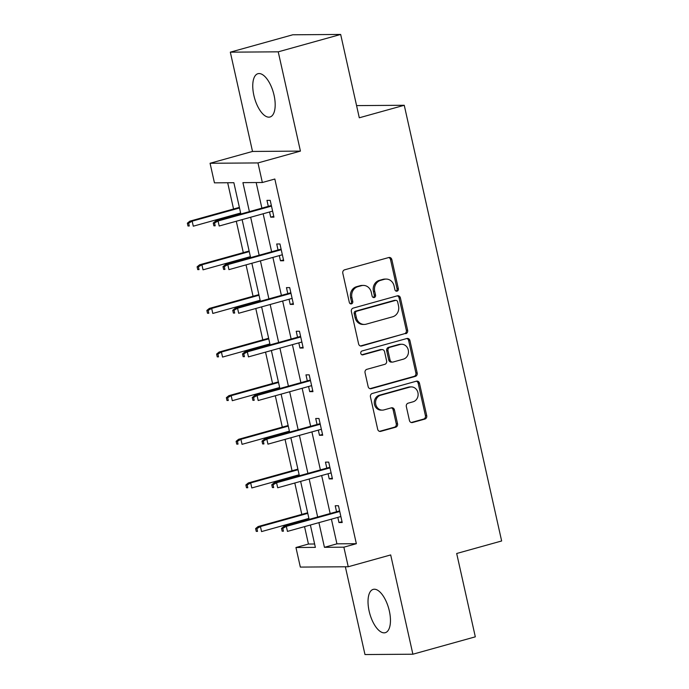 <?xml version="1.0" encoding="UTF-8"?>
<svg xmlns="http://www.w3.org/2000/svg" width="689" height="689" viewBox="0 0 689 689"><rect width="100%" height="100%" fill="white"/><g stroke="black" fill="none" stroke-linecap="round" stroke-linejoin="round"><path stroke-width="1.03" d="M397.062 291.154A1.981 1.766 89.6 0 0 398.354 288.751L391.834 259.589A2.825 2.523 89.6 0 0 388.768 257.531L344.646 269.812A2.825 2.523 89.6 0 0 342.803 273.24L349.323 302.402A1.981 1.766 89.6 0 0 352.759 301.446L351.915 297.674A9.052 8.087 89.6 0 1 357.789 286.71L361.467 285.685A9.052 8.087 89.6 0 1 363.37 285.418A9.052 8.087 89.6 0 1 371.276 292.282L372.12 296.055A1.981 1.766 89.6 0 0 375.557 295.099L374.713 291.326A9.052 8.087 89.6 0 1 380.595 280.363L384.264 279.338A9.052 8.087 89.6 0 1 386.167 279.071A9.052 8.087 89.6 0 1 394.074 285.935L394.918 289.707A1.981 1.766 89.6 0 0 397.062 291.154M396.003 291.077A1.981 1.766 89.6 0 0 397.053 288.769L390.534 259.598A2.825 2.523 89.6 0 0 388.717 257.54M350.408 303.771A1.981 1.766 89.6 0 0 351.459 301.455L350.615 297.682L351.915 297.674M373.205 297.424A1.981 1.766 89.6 0 0 374.256 295.107L373.412 291.335L374.713 291.326M389.337 610.962A22.479 9.818 -105.6 0 0 373.214 589.379A22.479 9.818 -105.6 0 0 369.14 611.109A22.479 9.818 -105.6 0 0 385.272 632.691A22.479 9.818 -105.6 0 0 389.337 610.962M274.067 95.28A22.479 9.818 -105.6 0 0 257.944 73.697A22.479 9.818 -105.6 0 0 253.871 95.418A22.479 9.818 -105.6 0 0 270.002 117.001A22.479 9.818 -105.6 0 0 274.067 95.28M409.43 420.454A2.825 2.523 89.6 0 0 412.496 422.521L424.88 419.076A2.825 2.523 89.6 0 0 426.715 415.648L419.472 383.256A2.825 2.523 89.6 0 0 416.406 381.189L372.284 393.471A2.825 2.523 89.6 0 0 370.449 396.898L377.684 429.29A2.825 2.523 89.6 0 0 380.75 431.357L395.701 427.189A2.825 2.523 89.6 0 0 397.544 423.761L394.444 409.903A2.825 2.523 89.6 0 0 391.378 407.836L383.962 409.903A7.57 6.761 89.6 0 1 382.378 410.127A7.57 6.761 89.6 0 1 375.617 403.504A7.57 6.761 89.6 0 1 380.681 395.219L409.731 387.132A7.57 6.761 89.6 0 1 411.316 386.908A7.57 6.761 89.6 0 1 418.077 393.531A7.57 6.761 89.6 0 1 413.012 401.816L408.172 403.168A2.825 2.523 89.6 0 0 406.338 406.596L409.43 420.454M331.409 519.161L336.93 543.836L356.351 543.699L343.863 547.178L348.238 566.754L300.326 567.09L295.951 547.514L315.373 547.376L310.377 525.018M340.667 34.45L278.235 51.83L230.324 52.166L292.765 34.786L340.667 34.45L359.296 117.785L404.254 105.271L501.644 540.977L456.686 553.491L475.315 636.834L412.883 654.214L390.689 554.938L348.238 566.754M230.324 52.166L252.518 151.451L300.43 151.106L278.235 51.83M300.43 151.106L257.97 162.931L262.345 182.507L242.924 182.645L249.401 211.618M356.351 543.699L274.833 179.028L262.345 182.507M405.795 333.7A2.825 2.523 89.6 0 0 407.63 330.272L400.395 297.881A2.825 2.523 89.6 0 0 397.329 295.822L353.199 308.104A2.825 2.523 89.6 0 0 351.364 311.531L358.607 343.923A2.825 2.523 89.6 0 0 361.673 345.981L404.503 333.709A2.825 2.523 89.6 0 0 406.338 330.281L399.095 297.889A2.825 2.523 89.6 0 0 397.269 295.839M409.929 340.564L417.172 372.956A2.825 2.523 89.6 0 1 415.338 376.383L371.207 388.674A2.825 2.523 89.6 0 1 368.15 386.607L365.049 372.749A2.825 2.523 89.6 0 1 366.884 369.321L384.781 364.335A2.825 2.523 89.6 0 0 386.615 360.907L384.565 351.709A2.825 2.523 89.6 0 0 381.499 349.65L362.87 354.835A1.981 1.766 89.6 0 1 362.009 350.994L406.872 338.506A2.825 2.523 89.6 0 1 409.929 340.564L408.637 340.573L415.88 372.964L417.172 372.956M345.353 566.771L364.981 654.55L412.883 654.214M404.254 105.271L356.575 105.606M256.17 182.551L261.889 208.147M263.146 213.771L271.638 251.769M272.896 257.402L281.396 295.4M282.654 301.024L291.146 339.022M292.403 344.655L300.895 382.653M302.152 388.277L310.644 426.276M311.902 431.908L320.402 469.907M321.66 475.531L330.152 513.529M269.554 211.988L270.708 217.147L273.946 217.13L270.2 200.353L266.962 200.37L268.297 206.364M279.312 255.619L280.466 260.778L283.696 260.752L279.949 243.975L276.711 244.001L278.046 249.986M289.061 299.241L290.215 304.4L293.454 304.383L289.699 287.597L286.46 287.623L287.804 293.609M298.811 342.872L299.965 348.031L303.203 348.005L299.448 331.228L296.218 331.254L297.553 337.24M308.56 386.495L309.714 391.653L312.952 391.636L309.206 374.85L305.968 374.876L307.303 380.862M318.318 430.125L319.472 435.284L322.702 435.259L318.955 418.481L315.717 418.507L317.061 424.493M328.067 473.748L329.221 478.907L332.46 478.889L328.705 462.104L325.466 462.13L326.81 468.115M337.817 517.37L338.971 522.538L342.209 522.512L338.463 505.735L335.224 505.76L336.559 511.746M227.68 182.749L233.554 209.008M234.811 214.632L235.027 215.623M236.293 221.247L243.303 252.63M244.561 258.263L244.784 259.245M246.042 264.877L253.052 296.261M254.31 301.885L254.534 302.876M255.791 308.5L262.81 339.884M264.068 345.516L264.283 346.498M265.541 352.131L272.56 383.515M273.817 389.139L274.041 390.129M275.299 395.753L282.309 427.137M283.567 432.77L283.79 433.751M285.048 439.384L292.058 470.768M293.316 476.392L293.54 477.382M294.797 483.006L301.816 514.39M303.074 520.023L303.289 521.005M304.547 526.637L308.439 544.043L314.615 543.991M308.439 544.043L295.951 547.514M240.857 214.003L233.864 182.706L214.443 182.843L210.067 163.267L257.97 162.931M252.518 151.451L210.067 163.267M318.921 522.632L324.441 547.316L343.863 547.178M250.658 217.25L259.15 255.249M260.416 260.873L268.908 298.871M270.166 304.504L278.657 342.502M279.915 348.126L288.407 386.124M289.664 391.757L298.156 429.755M299.422 435.379L307.914 473.377M309.172 479.01L317.663 517.008M309.12 519.385L300.628 481.387M299.362 475.754L290.87 437.765M289.613 432.132L281.121 394.134M279.863 388.501L271.371 350.512M270.114 344.879L261.622 306.881M260.356 301.257L251.864 263.258M250.607 257.626L242.115 219.627M336.93 543.836L324.441 547.316M270.708 217.147L273.766 216.303M280.466 260.778L283.515 259.925M290.215 304.4L293.264 303.556M299.965 348.031L303.014 347.178M309.714 391.653L312.772 390.809M319.472 435.284L322.521 434.432M329.221 478.907L332.27 478.063M338.971 522.538L342.028 521.685M386.167 279.071L384.875 279.079A9.052 8.087 89.6 0 0 382.972 279.346L384.264 279.338M373.412 291.335A9.052 8.087 89.6 0 1 379.294 280.371L382.972 279.346M363.37 285.418L362.078 285.427A9.052 8.087 89.6 0 0 360.175 285.694L361.467 285.685M350.615 297.682A9.052 8.087 89.6 0 1 356.497 286.719L360.175 285.694M360.433 345.981L404.503 333.709M397.631 301.86A1.981 1.766 89.6 0 0 395.486 300.413L356.756 311.195A1.981 1.766 89.6 0 0 355.472 313.598L356.359 317.577A9.052 8.087 89.6 0 0 364.266 324.441A9.052 8.087 89.6 0 0 366.169 324.174L392.644 316.802A9.052 8.087 89.6 0 0 398.526 305.838L397.631 301.86M395.908 300.352L394.608 300.361A1.981 1.766 89.6 0 0 394.194 300.421L395.486 300.413M364.266 324.441L362.974 324.45A9.052 8.087 89.6 0 1 355.068 317.586L354.18 313.607A1.981 1.766 89.6 0 1 355.464 311.204L394.194 300.421M369.967 388.665L414.037 376.392A2.825 2.523 89.6 0 0 415.88 372.964M382.094 349.564L380.793 349.573A2.825 2.523 89.6 0 0 380.199 349.659L361.828 354.775M403.349 359.167A7.57 6.761 89.6 0 0 408.413 350.882A7.57 6.761 89.6 0 0 401.653 344.259A7.57 6.761 89.6 0 0 400.068 344.483L389.836 347.334A2.825 2.523 89.6 0 0 387.993 350.761L390.052 359.951A2.825 2.523 89.6 0 0 393.118 362.018L403.349 359.167M401.653 344.259L400.361 344.267A7.57 6.761 89.6 0 0 398.776 344.491L400.068 344.483M392.523 362.095L391.223 362.113A2.825 2.523 89.6 0 1 388.751 359.959L386.701 350.77A2.825 2.523 89.6 0 1 388.536 347.342L398.776 344.491M408.637 340.573A2.825 2.523 89.6 0 0 406.811 338.523M411.316 386.908L410.024 386.917A7.57 6.761 89.6 0 0 408.439 387.14L409.731 387.132M382.378 410.127L381.077 410.136A7.57 6.761 89.6 0 1 374.325 403.513A7.57 6.761 89.6 0 1 379.389 395.228L408.439 387.14M379.51 431.348L394.409 427.206A2.825 2.523 89.6 0 0 396.253 423.778L393.152 409.912A2.825 2.523 89.6 0 0 391.326 407.854M411.255 422.512L423.58 419.084A2.825 2.523 89.6 0 0 425.423 415.656L418.18 383.265A2.825 2.523 89.6 0 0 416.354 381.206M187.356 223.193L187.985 225.992L189.277 225.983L188.648 223.184L187.356 223.193L189.837 221.178L192.162 221.16L193.29 226.19L240.633 213.013M189.277 225.983L187.985 225.992M188.648 223.184L192.162 221.16L239.514 207.983M189.837 221.178L239.376 207.389M271.354 205.511L215.735 220.997L218.06 220.98L271.483 206.106M214.546 223.003L213.254 223.012L213.874 225.811L215.175 225.803L214.546 223.003L218.06 220.98L219.188 226.009L272.611 211.135M215.175 225.803L213.874 225.811M215.735 220.997L213.254 223.012M197.106 266.824L197.734 269.623L199.026 269.606L198.406 266.815L197.106 266.824L199.586 264.8L201.92 264.783L203.04 269.821L250.391 256.644M199.026 269.606L197.734 269.623M198.406 266.815L201.92 264.783L249.263 251.606M199.586 264.8L249.125 251.011M206.864 310.446L207.484 313.245L208.776 313.237L208.156 310.438L206.864 310.446L209.335 308.431L211.669 308.414L212.798 313.443L260.141 300.266M208.776 313.237L207.484 313.245M208.156 310.438L211.669 308.414L259.012 295.236M209.335 308.431L258.883 294.634M281.103 249.134L225.484 264.619L227.809 264.602L281.233 249.728M224.295 266.634L223.003 266.643L223.632 269.433L224.924 269.425L224.295 266.634L227.809 264.602L228.937 269.64L282.361 254.766M224.924 269.425L223.632 269.433M225.484 264.619L223.003 266.643M290.853 292.765L235.233 308.25L237.567 308.233L290.991 293.359M234.053 310.257L232.753 310.265L233.382 313.064L234.673 313.056L234.053 310.257L237.567 308.233L238.687 313.262L292.11 298.389M234.673 313.056L233.382 313.064M235.233 308.25L232.753 310.265M216.613 354.077L217.233 356.868L218.534 356.859L217.905 354.068L216.613 354.077L219.093 352.053L221.419 352.036L222.547 357.074L269.89 343.897M218.534 356.859L217.233 356.868M217.905 354.068L221.419 352.036L268.762 338.859M219.093 352.053L268.632 338.265M226.362 397.699L226.991 400.498L228.283 400.49L227.654 397.691L226.362 397.699L228.843 395.684L231.177 395.667L232.296 400.697L279.639 387.519M228.283 400.49L226.991 400.498M227.654 397.691L231.177 395.667L278.52 382.49M228.843 395.684L278.382 381.887M236.112 441.33L236.74 444.121L238.032 444.112L237.412 441.322L236.112 441.33L238.592 439.306L240.926 439.289L242.046 444.327L289.397 431.15M238.032 444.112L236.74 444.121M237.412 441.322L240.926 439.289L288.269 426.112M238.592 439.306L288.14 425.518M300.602 336.387L244.983 351.872L247.317 351.855L300.74 336.981M243.803 353.879L242.511 353.896L243.131 356.687L244.423 356.678L243.803 353.879L247.317 351.855L248.445 356.893L301.868 342.02M244.423 356.678L243.131 356.687M244.983 351.872L242.511 353.896M310.36 380.018L254.741 395.503L257.066 395.486L310.489 380.612M253.552 397.51L252.26 397.519L252.88 400.318L254.181 400.309L253.552 397.51L257.066 395.486L258.194 400.516L311.617 385.642M254.181 400.309L252.88 400.318M254.741 395.503L252.26 397.519M320.109 423.64L264.49 439.126L266.824 439.108L320.239 424.235M263.301 441.132L262.009 441.149L262.638 443.94L263.93 443.931L263.301 441.132L266.824 439.108L267.943 444.147L321.367 429.273M263.93 443.931L262.638 443.94M264.49 439.126L262.009 441.149M245.87 484.953L246.49 487.752L247.79 487.743L247.162 484.944L245.87 484.953L248.341 482.937L250.675 482.92L251.804 487.95L299.147 474.773M247.79 487.743L246.49 487.752M247.162 484.944L250.675 482.92L298.018 469.743M248.341 482.937L297.889 469.14M329.859 467.271L274.239 482.756L276.573 482.739L329.997 467.865M273.059 484.763L271.759 484.772L272.388 487.571L273.679 487.562L273.059 484.763L276.573 482.739L277.693 487.769L331.116 472.895M273.679 487.562L272.388 487.571M274.239 482.756L271.759 484.772M255.619 528.584L256.239 531.374L257.54 531.365L256.911 528.575L255.619 528.584L258.099 526.56L260.425 526.542L261.553 531.581L308.896 518.395M257.54 531.365L256.239 531.374M256.911 528.575L260.425 526.542L307.776 513.365M258.099 526.56L307.638 512.771M339.608 510.894L283.989 526.379L286.323 526.362L339.746 511.488M282.809 528.385L281.517 528.394L282.137 531.193L283.437 531.185L282.809 528.385L286.323 526.362L287.451 531.4L340.874 516.526M283.437 531.185L282.137 531.193M283.989 526.379L281.517 528.394M397.053 288.769L398.354 288.751M351.459 301.455L352.759 301.446M374.256 295.107L375.557 295.099M379.294 280.371L380.595 280.363M356.497 286.719L357.789 286.71M390.534 259.598L391.834 259.589M360.485 345.99L361.673 345.981M399.095 297.889L400.395 297.881M406.338 330.281L407.63 330.272M355.464 311.204L356.756 311.195M354.18 313.607L355.472 313.598M355.068 317.586L356.359 317.577M414.037 376.392L415.338 376.383M370.019 388.682L371.207 388.674M380.199 349.659L381.499 349.65M362.035 354.844L362.87 354.835M388.536 347.342L389.836 347.334M386.701 350.77L387.993 350.761M388.751 359.959L390.052 359.951M379.389 395.228L380.681 395.219M393.152 409.912L394.444 409.903M396.253 423.778L397.544 423.761M394.409 427.206L395.701 427.189M379.561 431.366L380.75 431.357M418.18 383.265L419.472 383.256M425.423 415.656L426.715 415.648M423.58 419.084L424.88 419.076M411.307 422.529L412.496 422.521"/></g></svg>

